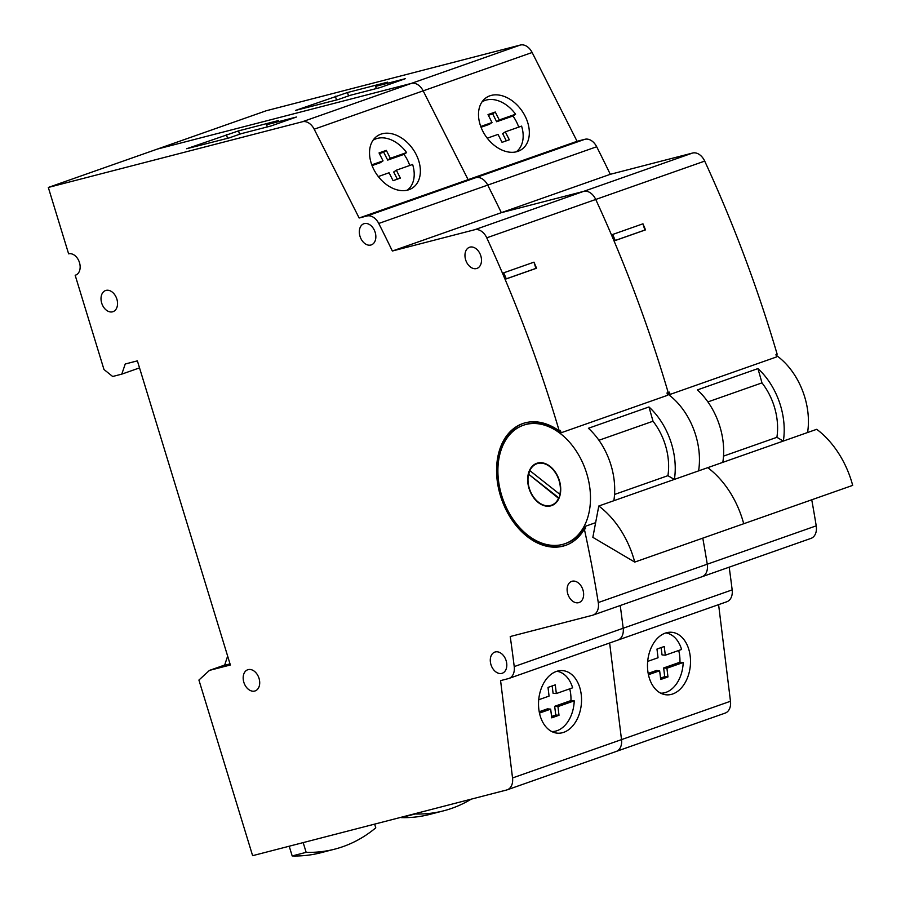 <?xml version="1.0" encoding="UTF-8"?>
<svg xmlns="http://www.w3.org/2000/svg" width="901" height="901" viewBox="0 0 901 901"><rect width="100%" height="100%" fill="white"/><g stroke="black" fill="none" stroke-linecap="round" stroke-linejoin="round"><path stroke-width="1.35" d="M559.78 494.728A21.973 15.34 -109.4 0 0 559.07 480.616A21.973 15.34 -109.4 0 0 536.895 463.745A21.973 15.34 -109.4 0 0 529.822 470.615L560.185 494.593M529.011 488.387A22.412 15.655 -109.4 0 0 551.637 505.607A22.412 15.655 -109.4 0 0 559.375 480.537A22.412 15.655 -109.4 0 0 536.748 463.317A22.412 15.655 -109.4 0 0 529.011 488.387M543.787 505.134A22.412 15.655 -109.4 0 0 551.93 505.495M556.3 671.47A31.389 21.433 -85.1 0 1 562.686 670.626A31.389 21.433 -85.1 0 1 581.539 699.041A31.389 21.433 -85.1 0 1 563.767 732.322A31.389 21.433 -85.1 0 1 557.381 733.166A31.389 21.433 -85.1 0 1 538.528 704.751A31.389 21.433 -85.1 0 1 556.3 671.47M408.998 189.683A31.389 22.075 55.6 0 0 412.692 187.825A31.389 22.075 55.6 0 0 414.742 151.92A31.389 22.075 55.6 0 0 380.898 134.17A31.389 22.075 55.6 0 0 377.215 136.04A31.389 22.075 55.6 0 0 375.165 171.945A31.389 22.075 55.6 0 0 408.998 189.683M465.637 259.803A11.206 7.827 -109.4 0 0 476.944 268.419A11.206 7.827 -109.4 0 0 480.819 255.884A11.206 7.827 -109.4 0 0 469.5 247.268A11.206 7.827 -109.4 0 0 465.637 259.803M567.788 593.917A11.206 7.827 -109.4 0 0 579.095 602.532A11.206 7.827 -109.4 0 0 582.97 589.997A11.206 7.827 -109.4 0 0 571.651 581.382A11.206 7.827 -109.4 0 0 567.788 593.917M490.955 664.623A11.206 7.827 -109.4 0 0 502.274 673.238A11.206 7.827 -109.4 0 0 506.137 660.703A11.206 7.827 -109.4 0 0 494.829 652.087A11.206 7.827 -109.4 0 0 490.955 664.623M523.346 425.261L524.562 424.833A62.766 43.834 70.6 0 1 561.109 432.773L667.652 395.269A995.29 695.065 -109.4 0 0 666.977 392.982L668.193 392.554A995.29 695.065 -109.4 0 0 664.003 378.6A995.29 695.065 -109.4 0 0 595.73 199.459A13.447 9.393 -109.4 0 0 583.611 191.384L501.328 212.67L392.363 251.019A1165.657 814.042 -109.4 0 0 378.747 223.459A13.447 9.393 -109.4 0 0 366.932 216.003L475.897 177.643A13.447 9.393 70.6 0 1 487.711 185.099A13.447 9.393 -109.4 0 0 475.897 177.643L468.115 179.659L359.15 218.008L314.19 129.203A13.447 9.393 -109.4 0 0 302.376 121.759L411.352 83.399A13.447 9.393 70.6 0 1 423.166 90.855A13.447 9.393 -109.4 0 0 411.352 83.399L157.292 149.093L48.316 187.453L68.622 253.845A11.206 7.827 70.6 0 1 79.479 262.596A11.206 7.827 70.6 0 1 75.616 275.132A11.206 7.827 70.6 0 1 75.166 275.267L103.975 369.5L112.67 376.494L121.781 374.14L125.239 364.004L137.38 360.862L230.363 664.994L209.471 670.389L198.918 680.052L252.618 855.68L506.677 789.986A13.447 9.393 -109.4 0 0 507.218 789.817A13.447 9.393 -109.4 0 0 512.534 777.957L500.584 680.627L508.367 678.611A13.447 9.393 -109.4 0 0 508.896 678.453A13.447 9.393 -109.4 0 0 514.223 666.582A1165.657 814.042 -109.4 0 0 510.225 636.534L592.509 615.259A13.447 9.393 -109.4 0 0 593.049 615.09A13.447 9.393 -109.4 0 0 598.275 602.555A995.29 695.065 -109.4 0 0 584.366 529.135L585.571 528.707A995.29 695.065 -109.4 0 0 585.064 526.387A62.766 43.834 70.6 0 1 566.245 543.247L565.028 543.675A62.766 43.834 -109.4 0 0 586.709 473.475A62.766 43.834 -109.4 0 0 523.346 425.261A62.766 43.834 -109.4 0 0 501.677 495.46A62.766 43.834 -109.4 0 0 565.028 543.675M243.844 682.305A11.206 7.827 -109.4 0 0 255.163 690.909A11.206 7.827 -109.4 0 0 259.037 678.374A11.206 7.827 -109.4 0 0 247.719 669.77A11.206 7.827 -109.4 0 0 243.844 682.305M101.689 303.074A11.206 7.827 -109.4 0 0 113.008 311.678A11.206 7.827 -109.4 0 0 116.871 299.143A11.206 7.827 -109.4 0 0 105.563 290.539A11.206 7.827 -109.4 0 0 101.689 303.074M359.995 236.276A11.206 7.827 -109.4 0 0 371.313 244.892A11.206 7.827 -109.4 0 0 375.176 232.357A11.206 7.827 -109.4 0 0 363.869 223.741A11.206 7.827 -109.4 0 0 359.995 236.276M695.673 435.115A62.766 43.834 -109.4 0 0 667.168 393.602A62.766 43.834 -109.4 0 1 695.673 435.115A62.766 43.834 -109.4 0 1 698.602 470.885A62.766 43.834 -109.4 0 0 695.673 435.115M613.851 500.708A62.766 43.834 -109.4 0 0 610.923 464.95A62.766 43.834 -109.4 0 0 588.421 428.268L648.957 406.959A999.772 698.196 70.6 0 1 653.011 421.229A53.801 37.572 70.6 0 1 667.923 475.672L614.55 494.458M674.387 479.4A62.766 43.834 -109.4 0 0 671.459 443.641A62.766 43.834 -109.4 0 0 648.957 406.959M561.109 432.773A995.29 695.065 -109.4 0 0 560.433 430.475L559.228 430.903A995.29 695.065 -109.4 0 0 555.039 416.949A995.29 695.065 -109.4 0 0 486.765 237.819A13.447 9.393 -109.4 0 0 474.647 229.744L392.363 251.019M533.978 262.157A995.29 695.065 70.6 0 1 536.557 268.228L506.294 278.882A995.29 695.065 -109.4 0 0 503.715 272.812L533.978 262.157L535.892 268.397L536.557 268.228M76.044 274.951L75.166 275.267M595.629 522.67L585.064 526.387M598.928 440.274L653.011 421.229M674.297 479.433L667.923 475.672M598.275 602.555L707.251 564.206A995.29 695.065 -109.4 0 0 702.78 538.145A995.29 695.065 -109.4 0 1 707.251 564.206A13.447 9.393 70.6 0 1 702.014 576.741A13.447 9.393 -109.4 0 0 707.251 564.206L816.216 525.846A995.29 695.065 -109.4 0 0 811.745 499.796M520.316 45.05L266.257 110.744L157.292 149.093L411.352 83.399L520.316 45.05A13.447 9.393 70.6 0 1 532.131 52.495L423.166 90.855L468.115 179.659L475.897 177.643L584.862 139.295L577.079 141.299L468.115 179.659L423.166 90.855L314.19 129.203M474.647 229.744L692.587 153.035L610.292 174.31L501.328 212.67A1165.657 814.042 -109.4 0 0 487.711 185.099L378.747 223.459M584.862 139.295A13.447 9.393 70.6 0 1 596.687 146.75L487.711 185.099A1165.657 814.042 -109.4 0 1 501.328 212.67L583.611 191.384A13.447 9.393 70.6 0 1 595.73 199.459L486.765 237.819M514.223 666.582L623.188 628.234A1165.657 814.042 -109.4 0 0 620.226 605.528A1165.657 814.042 -109.4 0 1 623.188 628.234A13.447 9.393 70.6 0 1 617.872 640.093A13.447 9.393 -109.4 0 0 623.188 628.234L732.164 589.885A1165.657 814.042 -109.4 0 0 729.191 567.179M512.534 777.957L621.51 739.608L609.639 642.999L621.51 739.608A13.447 9.393 70.6 0 1 616.183 751.468A13.447 9.393 -109.4 0 0 621.51 739.608L730.474 701.26L718.604 604.639M224.586 665.073L209.471 670.389M222.198 665.918L230.025 663.891M139.531 367.89L121.781 374.14M296.418 117.029L266.662 124.721L278.612 120.509L238.528 130.882L186.665 148.733L229.271 137.876L241.231 133.663L270.998 125.971L296.418 117.029M302.376 121.759L48.316 187.453M366.932 216.003L359.15 218.008M559.228 430.903A64.557 45.084 -109.4 0 0 522.76 423.571A64.557 45.084 -109.4 0 0 501.666 499.436A64.557 45.084 -109.4 0 0 565.625 545.364A64.557 45.084 -109.4 0 0 584.366 529.135M523.368 423.357A64.557 45.084 -109.4 0 0 499.244 485.504M508.502 511.813A64.557 45.084 -109.4 0 0 566.222 545.139M634.743 562.089L743.708 523.74A80.696 56.358 -109.4 0 0 707.758 467.653L816.723 429.304A80.696 56.358 -109.4 0 1 852.684 485.38L743.708 523.74A80.696 56.358 -109.4 0 0 707.758 467.653L598.793 506.013L592.847 537.345L634.743 562.089A80.696 56.358 -109.4 0 0 598.793 506.013M535.892 268.397L506.261 278.826M537.052 463.215A22.412 15.655 -109.4 0 0 530.926 468.599M529.889 470.671A22.412 15.655 -109.4 0 0 528.808 474.129M545.195 463.576A21.973 15.34 -109.4 0 0 537.503 463.531A21.973 15.34 -109.4 0 0 537.199 463.643M559.093 498.05L528.594 474.196A21.973 15.34 -109.4 0 0 533.876 497.465A21.973 15.34 -109.4 0 0 551.48 505.191A21.973 15.34 -109.4 0 0 558.564 498.321L528.594 474.196M551.784 505.078A21.973 15.34 -109.4 0 0 552.088 504.977A21.973 15.34 -109.4 0 0 558.057 500.123M267.327 126.917L266.662 124.721M665.265 633.121A31.389 21.433 -85.1 0 1 671.662 632.277A31.389 21.433 -85.1 0 1 690.515 660.692A31.389 21.433 -85.1 0 1 672.743 693.961A31.389 21.433 -85.1 0 1 666.346 694.817A31.389 21.433 -85.1 0 1 647.492 666.402A31.389 21.433 -85.1 0 1 665.265 633.121M517.962 151.334A31.389 22.075 55.6 0 0 521.656 149.465A31.389 22.075 55.6 0 0 523.706 113.571A31.389 22.075 55.6 0 0 489.874 95.821A31.389 22.075 55.6 0 0 486.18 97.691A31.389 22.075 55.6 0 0 484.13 133.585A31.389 22.075 55.6 0 0 517.962 151.334M775.952 354.622L777.158 354.194A995.29 695.065 -109.4 0 0 772.968 340.24A995.29 695.065 -109.4 0 0 704.706 161.11L595.73 199.459A995.29 695.065 -109.4 0 1 664.003 378.6A995.29 695.065 -109.4 0 1 668.193 392.554L669.409 392.126A995.29 695.065 -109.4 0 1 670.074 394.424L776.628 356.92A995.29 695.065 -109.4 0 0 775.952 354.622M807.578 432.525A62.766 43.834 -109.4 0 0 804.638 396.767A62.766 43.834 -109.4 0 0 776.133 355.253M667.709 392.723A62.766 43.834 70.6 0 1 670.074 394.424M722.816 462.359A62.766 43.834 -109.4 0 0 719.888 426.59A62.766 43.834 -109.4 0 0 697.397 389.908L757.932 368.599A999.772 698.196 70.6 0 1 761.976 382.88A53.801 37.572 70.6 0 1 776.899 437.312L723.514 456.109M783.352 441.051A62.766 43.834 -109.4 0 0 780.424 405.292A62.766 43.834 -109.4 0 0 757.932 368.599M642.954 223.808A995.29 695.065 70.6 0 1 645.521 229.868L615.259 240.522A995.29 695.065 -109.4 0 0 612.68 234.463L642.954 223.808L644.857 230.048L645.521 229.868M707.904 401.914L761.976 382.88M783.273 441.085L776.899 437.312M577.079 141.299L532.131 52.495M610.292 174.31A1165.657 814.042 -109.4 0 0 596.687 146.75M692.587 153.035A13.447 9.393 70.6 0 1 704.706 161.11M816.216 525.846A13.447 9.393 70.6 0 1 810.99 538.381L593.049 615.09M732.164 589.885A13.447 9.393 70.6 0 1 726.837 601.744L508.896 678.453M730.474 701.26A13.447 9.393 70.6 0 1 725.147 713.108L507.218 789.817M405.382 78.669L375.627 86.361L387.576 82.16L347.493 92.521L295.629 110.384L338.247 99.527L350.196 95.315L379.963 87.622L405.382 78.669M644.857 230.048L615.237 240.466M376.303 88.568L375.627 86.361M334.733 849.147L320.756 852.763A197.263 140.939 -104.5 0 1 292.183 855.95L306.16 852.335A197.263 140.939 -104.5 0 0 334.733 849.147A197.263 140.939 -104.5 0 0 375.773 827.839L374.636 824.122M289.21 846.208L292.183 855.95M314.303 854.204L319.866 852.988M303.175 842.604L306.16 852.335M443.697 810.799L429.732 814.403A197.263 140.939 -104.5 0 1 401.159 817.601L415.124 813.986A197.263 140.939 -104.5 0 0 443.697 810.799A197.263 140.939 -104.5 0 0 471.2 799.153M423.267 815.856L428.842 814.628M227.649 656.097L224.597 665.298M678.69 650.477A30.262 20.667 -85.1 0 1 679.647 655.523A30.262 20.667 -85.1 0 1 679.928 662.224L683.195 662.494L666.909 668.227L667.979 676.921L660.715 679.478L659.645 670.783L648.45 674.725M661.143 647.594L662.044 654.914L665.31 655.196L681.595 649.463A30.262 20.667 94.9 0 0 665.85 632.93M660.726 693.184A30.262 20.667 94.9 0 0 683.195 662.494M665.31 655.196L664.24 646.501L656.975 649.058L658.045 657.753L647.684 661.39M648.179 673.396L656.378 670.513L659.645 670.783M660.546 678.115L664.713 676.64L663.643 667.956L679.928 662.224M663.643 667.956L666.909 668.227M664.713 676.64L667.979 676.921M569.725 688.837A30.262 20.667 -85.1 0 1 570.671 693.871A30.262 20.667 -85.1 0 1 570.964 700.573L574.23 700.854L557.944 706.587L559.003 715.281L551.739 717.838L550.68 709.143L539.474 713.085M552.178 685.943L553.079 693.274L556.334 693.545L572.631 687.812A30.262 20.667 94.9 0 0 556.874 671.279M551.761 731.544A30.262 20.667 94.9 0 0 574.23 700.854M556.334 693.545L555.275 684.85L548.011 687.407L549.069 696.101L538.708 699.75M539.215 711.745L547.414 708.862L550.68 709.143M551.57 716.464L555.748 715L554.678 706.305L570.964 700.573M554.678 706.305L557.944 706.587M555.748 715L559.003 715.281M373.014 140.286A30.262 21.286 55.6 0 1 406.599 152.573L403.975 154.375A30.262 21.286 -124.4 0 1 407.5 160.141A30.262 21.286 -124.4 0 1 409.741 165.48M378.296 176.551L389.074 172.755L393.084 180.684L400.348 178.128L396.339 170.199L412.624 164.466A30.262 21.286 55.6 0 1 407.207 190.212M406.599 152.573L390.313 158.306L386.304 150.377L379.039 152.933L383.049 160.862L371.775 164.827M403.975 154.375L387.689 160.108L383.668 152.179L379.411 153.677M383.049 160.862L380.425 162.664L372.068 165.604M397.341 179.186L393.703 172.001L396.339 170.199M387.689 160.108L390.313 158.306M383.668 152.179L386.304 150.377M481.979 101.937A30.262 21.286 55.6 0 1 515.575 114.224L512.939 116.015A30.262 21.286 -124.4 0 1 516.464 121.793A30.262 21.286 -124.4 0 1 518.706 127.131M487.272 138.191L498.039 134.407L502.048 142.335L509.313 139.779L505.303 131.85L521.589 126.117A30.262 21.286 55.6 0 1 516.172 151.852M515.575 114.224L499.278 119.957L495.268 112.017L488.004 114.585L492.014 122.513L480.751 126.478M512.939 116.015L496.654 121.748L492.644 113.819L488.376 115.317M492.014 122.513L489.389 124.315L481.044 127.244M506.317 140.838L502.679 133.652L505.303 131.85M496.654 121.748L499.278 119.957M492.644 113.819L495.268 112.017M227.548 138.326L226.399 134.576M239.565 134.26L238.528 130.882M336.512 99.966L335.363 96.227M348.529 95.9L347.493 92.521M552.088 504.977L551.48 505.191M537.503 463.531L536.895 463.745"/></g></svg>
